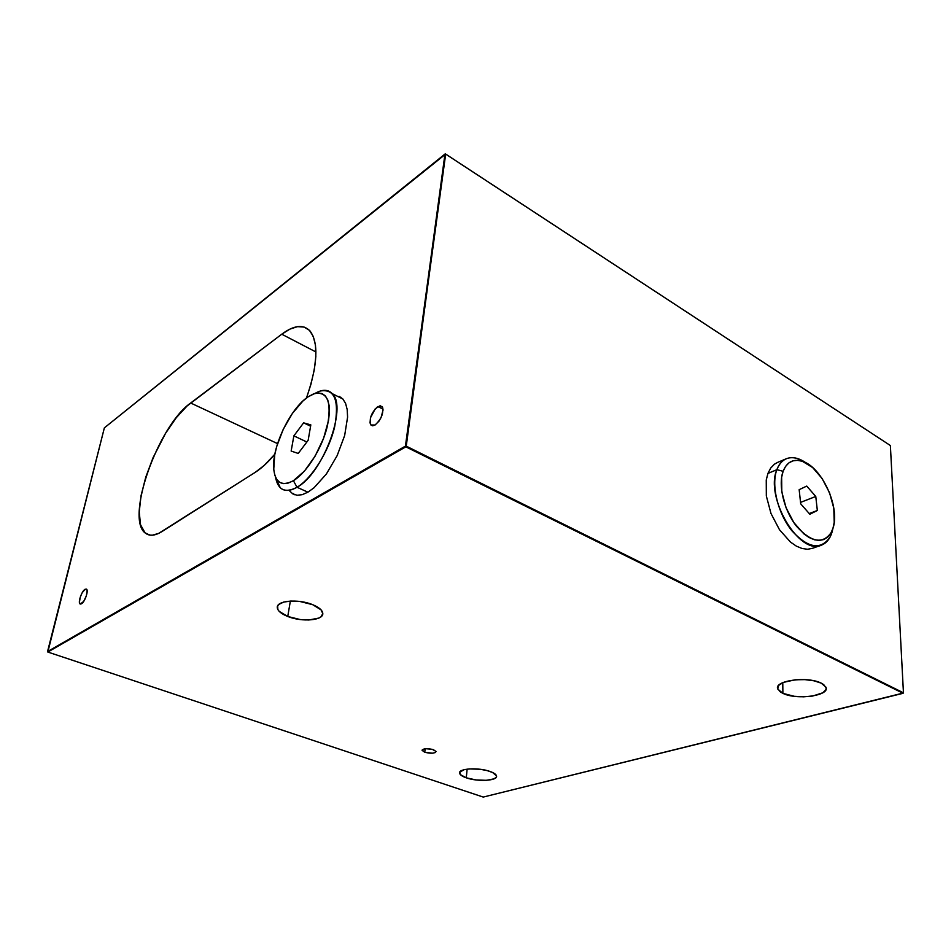 <?xml version="1.0" encoding="UTF-8"?>
<svg xmlns="http://www.w3.org/2000/svg" width="951" height="951" viewBox="0 0 951 951"><rect width="100%" height="100%" fill="white"/><g stroke="black" fill="none" stroke-linecap="round" stroke-linejoin="round"><path stroke-width="1.43" d="M377.832 406.517L382.076 406.493C384.002 412.675 381.672 418.844 375.086 425.002L372.733 425.786L370.961 425.038L370.034 422.886L370.474 417.786L375.276 408.74L380.174 405.685L382.575 407.278L383.051 410.012L381.066 417.584L378.902 421.245L375.086 425.002L370.938 425.014C368.964 418.892 371.259 412.722 377.832 406.517L383.015 409.156L377.832 406.517M466.275 777.811L467.131 769.133L466.275 777.811C462.21 776.396 459.987 774.863 459.606 773.211C458.037 768.444 478.615 767.207 490.062 771.475C493.985 772.866 496.137 774.364 496.529 775.957C498.062 780.795 477.711 781.984 466.275 777.811L460.379 774.613L459.666 772.39L463.803 769.775L469.437 768.907L480.112 769.264L487.055 770.572L492.606 772.497L496.505 775.873L496.422 776.955L494.175 778.81L486.484 780.319L476.047 779.951L466.275 777.811M782.887 693.35L782.78 682.64L782.887 693.35L777.87 689.166C773.044 680.821 807.292 675.852 821.188 683.127L825.872 687.074C830.663 695.633 796.724 700.388 782.887 693.35L780.331 691.912L777.704 688.667L778.726 685.338L783.291 682.414L795.238 679.787L804.819 679.62L813.949 680.797L821.188 683.127L823.721 684.613L826.134 687.93L825.943 689.63L822.841 692.78L812.582 696.061L803.547 696.821L794.287 696.298L782.887 693.35M424.752 752.241L425.156 748.734L424.752 752.241L422.078 750.351C423.409 748.389 427.177 748.152 433.394 749.661L436.034 751.54C434.726 753.513 430.958 753.739 424.752 752.241L422.089 750.089L425.62 748.699L432.241 749.317L435.998 751.397L435.273 752.574L432.467 753.204L424.752 752.241M287.749 616.474L290.364 601.056L287.749 616.474C281.199 613.835 277.716 610.899 277.3 607.665C276.147 600.592 298.352 598.619 312.677 604.681C318.965 607.297 322.33 610.138 322.769 613.217C323.994 620.432 302.085 622.37 287.749 616.474L279.237 611.398L277.847 609.543L277.644 605.989L278.845 604.432L283.66 602.078L291.054 601.032L299.862 601.46L312.677 604.681L321.093 609.888L322.781 613.585L321.01 616.783L318.906 618.055L308.825 620.004L300.254 619.565L287.749 616.474M85.055 589.275L86.47 589.097C88.883 590.214 84.865 602.054 81.477 603.814L80.098 603.968C77.685 602.851 81.667 591.094 85.055 589.275L87.028 589.989L85.055 589.275L86.684 589.287L87.147 590.702L86.327 595.849L83.712 601.401L80.288 604.063L79.408 602.316L80.241 597.192L82.095 592.901L85.055 589.275M162.098 531.49C155.215 535.746 149.735 536.352 145.634 533.309C124.676 519.84 157.925 425.715 190.675 403.01L277.573 443.618L190.675 403.01L281.758 334.205L315.922 351.965L281.758 334.205C293.907 325.194 303.321 324.113 310.014 330.96C318.87 342.942 317.682 365.291 306.472 398.017L310.941 384.275L314.317 369.666L315.839 356.494L315.482 345.284L313.295 336.464L309.432 330.33L304.082 327.049L297.485 326.657L289.948 329.105L281.758 334.205L187.145 405.922L176.256 417.727L165.569 433.299L153.016 457.776L145.776 477.117L141.045 495.685L139.226 512.042L140.558 524.809L145.028 532.81L149.64 535.056L152.386 535.187L158.651 533.404L255.296 472.302L162.098 531.49M274.851 454.174C268.111 462.245 261.584 468.284 255.296 472.302L264.235 465.384L274.851 454.174M903.45 692.803L890.374 445.532L445.674 154.062L405.827 446.827L47.823 652.041L483.239 797.069L903.331 693.029L405.827 446.827L47.823 652.041L483.239 797.069L903.093 693.303L405.827 446.827L406.243 446.138L903.45 692.803L890.374 445.532L445.413 153.931L406.243 446.138L903.45 692.803M104.36 427.867L47.55 651.554L405.435 446.114L405.827 446.827L444.961 154.062L445.674 154.062L104.36 427.867L444.961 154.062L405.435 446.114L47.823 652.041L104.36 427.867M812.63 548.263L807.637 549.262L802.145 548.537L796.344 546.124L790.483 542.07L779.499 529.755L770.988 513.504L766.328 495.97L766.256 479.982L767.944 473.384L770.69 468.07L774.387 464.219L777.787 462.329M339.103 396.341L342.835 398.945L345.582 403.39L347.186 409.524L347.59 417.132L344.654 435.534L337.153 455.624L326.336 474.062L314.008 487.792L307.91 492.178L302.204 494.686L297.092 495.245L292.777 493.878L289.389 490.68M296.997 487.257C311.702 478.71 328.987 451.143 334.657 426.785C339.436 400.526 334.681 388.602 320.404 390.992L315.007 393.429C322.318 389.209 328.083 389.292 332.291 393.678C347.686 407.016 322.71 473.907 296.997 487.257L307.91 492.178L296.997 487.257C289.936 491.31 284.361 491.477 280.272 487.756L275.528 477.2C278.013 490.122 285.169 493.474 296.997 487.257L293.407 480.695L296.997 487.257M308.219 396.757L314.745 393.512C327.584 391.396 331.804 402.214 327.406 425.953C322.234 447.969 306.662 472.873 293.407 480.695C281.508 486.853 274.934 482.656 273.662 468.118C272.081 446.376 290.626 408.015 308.219 396.757L313.307 394.011L317.979 392.918L322.044 393.548L325.349 395.913L327.738 399.931L329.105 405.495L329.391 412.401L328.547 420.366L323.625 438.197L315.138 456.088L304.475 471.054L293.407 480.695L288.284 483.049L283.719 483.631L279.856 482.454L276.86 479.601L274.791 475.191L273.745 469.437L274.732 454.816L276.705 446.495L283.232 429.317L292.397 413.412L302.905 401.025L308.219 396.757M340.91 397.28L338.33 396.722M293.17 493.521L294.893 494.829M293.871 435.855L306.852 442.013L293.871 435.855L303.619 422.838L310.597 426.203L303.619 422.838L310.822 424.883L308.16 440.277L298.222 453.437L308.16 440.277L310.822 424.883L303.619 422.838L293.871 435.855L291.149 451.059L293.871 435.855M291.149 451.059L298.222 453.437L291.149 451.059M832.874 528.649L831.887 532.631L832.957 528.376L831.293 532.405C822.9 544.459 811.358 542.486 796.688 526.462C784.076 510.782 777.882 485.272 783.113 471.28L776.836 469.699C770.999 485.129 777.799 513.35 791.779 530.658C808.017 548.323 820.772 550.463 830.057 537.089L831.887 532.631C829.854 538.967 826.443 543.104 821.64 545.054C799.815 556.287 764.616 497.563 776.836 469.699L767.933 473.42L776.836 469.699C778.833 464.385 781.841 460.795 785.871 458.929C791.921 456.373 798.685 457.728 806.175 462.971L797.366 458.477C787.785 455.933 780.937 459.666 776.836 469.699L783.113 471.28C786.786 462.174 792.956 458.762 801.622 461.057C821.331 465.907 840.541 507.192 832.957 528.376L831.162 532.893M831.887 532.631L832.814 528.958M815.768 496.47L800.54 502.39L815.768 496.47L817.337 510.485L809.242 513.552L817.337 510.485L809.848 514.253L800.694 503.816L799.161 489.67L800.694 503.816L809.848 514.253L817.337 510.485L815.768 496.47L806.745 486.092L815.768 496.47M832.957 528.376L830.746 533.392L827.643 537.16L823.78 539.55L819.275 540.43L814.318 539.752L809.087 537.517L803.785 533.808L793.835 522.575L786.085 507.786L781.793 491.833L781.639 477.283L783.113 471.28L785.55 466.43L788.855 462.923L792.872 460.866L797.437 460.32L802.382 461.306L812.641 467.547L822.151 478.579L829.545 492.773L833.777 508.084L834.217 522.325L832.957 528.376M806.745 486.092L799.161 489.67L806.745 486.092M145.634 533.309L150.234 535.151M277.573 606.144L277.3 607.665M777.859 686.705L777.87 689.166M459.69 772.319L459.606 773.211M372.483 425.775L370.938 425.014M320.404 390.992L314.745 393.512M342.919 399.028L332.291 393.678M830.057 537.089L831.293 532.405M811.845 548.549L821.64 545.054M777.003 462.661L785.871 458.929M797.366 458.477L801.622 461.057"/></g></svg>
